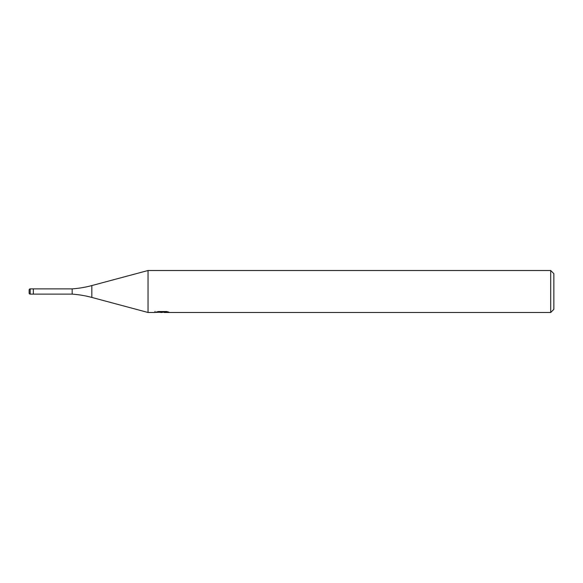 <?xml version="1.0" encoding="UTF-8"?>
<svg xmlns="http://www.w3.org/2000/svg" width="583" height="583" viewBox="0 0 583 583"><rect width="100%" height="100%" fill="white"/><g stroke="black" fill="none" stroke-linecap="round" stroke-linejoin="round"><path stroke-width="0.87" d="M155.027 311.395L154.881 312.488L148.031 312.488L91.83 297.432A104.94 104.94 0 0 0 72.175 294.124L33.348 294.124L33.348 288.876L72.175 288.876A104.94 104.94 0 0 0 91.83 285.568L148.031 270.512L550.702 270.512L553.85 273.66L553.85 309.34L550.702 312.488L164.246 312.488L164.166 311.541M72.175 294.124L72.175 288.876M148.031 312.488L148.031 270.512M162.016 312.488L159.582 312.284M164.166 312.16L161.025 312.488M550.702 312.488L550.702 270.512M155.027 312.444L162.861 312.087L156.149 312.087L158.336 311.541L166.614 311.541L169.012 312.153M169.019 312.153L164.166 312.473M162.861 311.541L162.861 312.087M30.199 288.876A1.049 1.049 0 0 0 29.15 289.926L29.15 293.074A1.049 1.049 0 0 0 30.199 294.124L30.199 288.876L33.348 288.876L33.348 294.124L30.199 294.124M29.15 293.074L29.15 289.926M91.83 297.432L91.83 285.568"/></g></svg>
